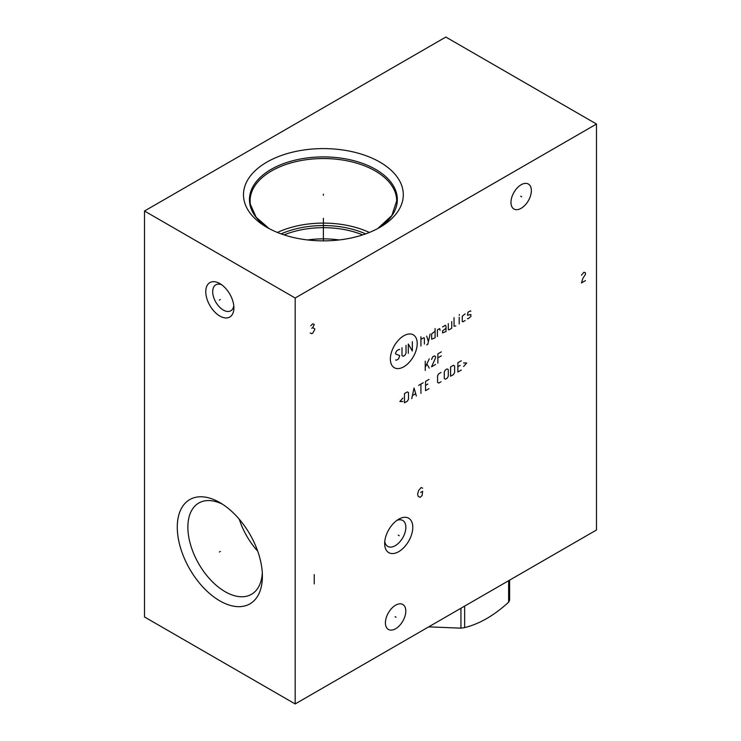 <?xml version="1.0" encoding="UTF-8"?>
<svg xmlns="http://www.w3.org/2000/svg" width="741" height="741" viewBox="0 0 741 741"><rect width="100%" height="100%" fill="white"/><g stroke="black" fill="none" stroke-linecap="round" stroke-linejoin="round"><path stroke-width="1.11" d="M144.504 211.018L144.504 616.966L295.168 703.95L596.496 529.982L596.496 124.034L445.832 37.05L144.504 211.018L295.168 298.012L596.496 124.034M295.168 703.95L295.168 298.012M412.783 527.305A19.887 11.486 -60 0 1 398.723 551.665A19.887 11.486 -60 0 1 384.662 543.542A19.887 11.486 -60 0 1 398.723 519.191A19.887 11.486 -60 0 1 412.783 527.305M531.362 190.641A14.422 8.327 -60 0 1 525.063 205.146A14.422 8.327 -60 0 1 513.958 209.008A14.422 8.327 -60 0 1 510.975 202.413A14.422 8.327 -60 0 1 517.264 187.899A14.422 8.327 -60 0 1 528.379 184.037A14.422 8.327 -60 0 1 531.362 190.641M405.809 611.075A14.422 8.327 -60 0 1 399.51 625.589A14.422 8.327 -60 0 1 388.404 629.452A14.422 8.327 -60 0 1 385.413 622.848A14.422 8.327 -60 0 1 391.711 608.342A14.422 8.327 -60 0 1 402.817 604.48A14.422 8.327 -60 0 1 405.809 611.075M233.897 307.923A19.887 11.486 60 0 1 219.836 316.046A19.887 11.486 60 0 1 205.776 291.685A19.887 11.486 60 0 1 219.836 283.571A19.887 11.486 60 0 1 233.897 307.923M262.397 576.294A60.197 34.753 60 0 1 219.836 600.868A60.197 34.753 60 0 1 177.275 527.147A60.197 34.753 60 0 1 219.836 502.574A60.197 34.753 60 0 1 262.397 576.294M402.993 190.706A79.898 46.127 180 0 1 379.892 227.348A79.898 46.127 180 0 1 266.89 227.348A79.898 46.127 180 0 1 243.789 198.745A79.898 46.127 180 0 1 316.426 148.774A79.898 46.127 180 0 1 402.993 190.706M369.361 232.461A73.294 42.32 0 0 0 277.421 232.461M365.619 233.887A69.033 39.857 0 0 0 281.163 233.887M362.673 234.897A67.968 39.245 0 0 0 284.109 234.897M339.174 239.945A67.968 39.245 0 0 0 307.608 239.945M384.783 541.328A14.987 8.651 -60 0 0 387.765 546.404A14.987 8.651 -60 0 0 399.316 542.393A14.987 8.651 -60 0 0 405.855 527.305A14.987 8.651 120 0 0 402.752 520.451A14.987 8.651 120 0 0 396.87 520.404M257.701 551.147A52.704 30.427 60 0 1 239.269 519.219M262.305 573.08A52.704 30.427 60 0 1 251.486 594.301A52.704 30.427 60 0 1 210.87 580.184A52.704 30.427 60 0 1 187.871 527.147A52.704 30.427 -120 0 1 198.783 503.028A52.704 30.427 -120 0 1 222.569 504.26M233.776 305.709A14.987 8.651 60 0 1 230.794 310.785A14.987 8.651 60 0 1 219.243 306.774A14.987 8.651 60 0 1 212.704 291.685A14.987 8.651 -120 0 1 215.807 284.831A14.987 8.651 -120 0 1 221.689 284.785M509.623 580.138L509.623 600.053A65.56 37.847 180 0 1 508.632 602.192C493.969 615.576 479.307 624.042 464.644 627.59A65.56 37.847 180 0 1 460.939 628.164L428.696 626.858M508.632 580.703L508.632 602.192M464.644 606.101L464.644 627.59M460.939 608.241L460.939 628.164M323.391 195.291L323.391 194.161L323.391 195.291M323.391 218.271L323.391 240.862M220.318 299.521L219.345 300.086L220.318 299.521M220.318 551.443L219.345 552.008L220.318 551.443M398.241 535.15L399.214 535.706L398.241 535.15M520.682 196.245L521.655 196.81M395.12 616.679L396.102 617.244M403.789 335.784A18.979 10.958 120 0 0 390.368 359.024A18.979 10.958 120 0 0 403.789 366.776A18.979 10.958 120 0 0 417.211 343.537A18.979 10.958 120 0 0 403.789 335.784M399.705 349.659L399.13 349.335L396.833 350.66L395.685 352.642L395.685 353.976L399.705 355.624L398.556 358.94L396.259 360.265L395.685 359.941M406.012 345.352L406.012 353.309L404.864 355.3L403.141 356.291L401.993 355.624L401.993 347.677M408.31 353.309L408.31 344.028L412.329 350.993L412.329 341.712M420.934 346.019L420.934 336.738M424.38 344.028L424.38 338.063L423.806 337.739L420.934 339.387M426.677 344.917L427.826 344.25L430.123 334.089M426.677 336.081L428.4 341.712M435.097 331.218L431.651 333.867L431.651 339.174L435.097 337.84L435.097 328.569M440.071 330.338L439.691 328.569L437.394 329.893L437.394 336.516M445.999 328.235L442.553 330.884L442.553 332.876L445.999 331.551L445.999 326.244L445.424 325.253L442.553 326.911M448.296 323.595L448.296 329.56L448.87 329.893L451.741 328.235L451.741 321.603M454.038 317.63L454.038 326.244L455.761 325.91M459.198 323.928L459.198 317.296M459.198 315.314L459.392 314.536L459.198 315.314M465.135 313.878L462.264 316.194L462.264 321.492L462.838 321.826L465.135 320.501M467.432 318.51L468.006 318.843L470.868 316.527L470.868 314.536L467.432 315.203L468.006 312.22L470.294 310.896L470.868 311.22M425.241 370.444L425.241 361.163M425.241 367.351L429.261 358.839M426.964 364.146L429.261 368.12M431.558 359.505L432.707 356.856L434.43 355.856L435.569 356.523L435.569 357.847L431.558 366.795L435.569 364.479M441.312 351.882L437.866 353.874L437.866 363.155M441.312 355.856L437.866 357.847M402.956 397.982L399.89 401.511L402.956 401.511M404.484 402.835L407.355 401.187L408.504 399.195L408.504 392.563L407.355 391.906L404.484 393.564L404.484 402.835M416.349 395.99L414.052 388.034L411.755 398.639M412.515 395.546L415.581 393.786M420.934 393.341L420.934 384.06M418.637 385.385L423.231 382.736M428.974 379.42L425.529 381.411L425.529 390.692L428.974 388.701M427.826 384.06L425.529 385.385M441.025 372.464L438.728 373.788L437.579 375.78L437.579 382.402L438.728 383.069L441.025 381.745M444.276 378.54L445.424 379.197L447.147 378.206L448.296 376.215L448.296 369.592L447.147 368.925L445.424 369.926L444.276 371.908L444.276 378.54M450.593 376.215L453.464 374.566L454.613 372.575L454.613 365.943L453.464 365.285L450.593 366.943L450.593 376.215M461.31 360.756L457.864 362.738L457.864 372.019L461.31 370.037M460.161 365.396L457.864 366.721M463.597 366.499L466.663 362.96L463.597 362.96M585.446 280.617L581.435 282.932L582.935 278.199L585.446 274.429L585.446 272.883L583.945 272.206L581.435 275.198M310.238 332.996L311.739 333.672L312.748 333.098L314.749 329.615L314.749 328.837L312.748 327.679L314.249 324.493L312.748 323.817L310.738 325.744M311.739 328.263L312.748 327.679M314.249 574.627L314.249 583.908M422.629 488.199L421.12 487.522L418.609 490.523L417.609 494.191L418.109 496.229L420.119 497.387L422.129 495.451L422.629 491.292L420.619 492.459M377.697 228.571L391.869 215.529L396.685 200.867A73.294 42.32 180 0 0 396.407 197.18A73.294 42.32 0 0 0 320.195 158.583A73.294 42.32 0 0 0 250.097 200.867L250.356 204.331L256.108 217.178L269.085 228.571A73.943 42.691 180 0 1 249.726 203.312A73.943 42.691 0 0 1 316.944 157.064A73.943 42.691 0 0 1 397.056 195.874A73.943 42.691 180 0 1 377.706 228.561M250.097 200.867A73.294 42.32 0 0 0 250.319 204.145"/></g></svg>
